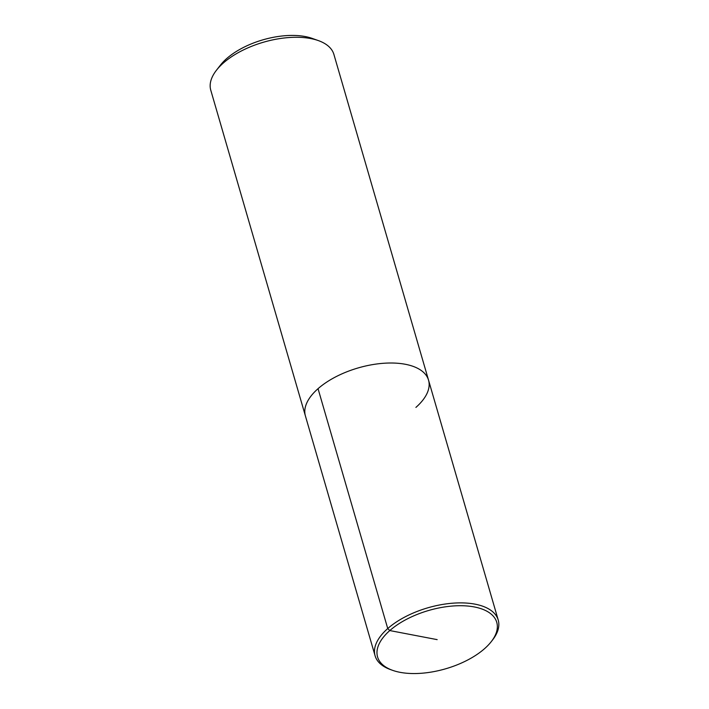 <?xml version="1.0" encoding="UTF-8"?>
<svg xmlns="http://www.w3.org/2000/svg" width="709" height="709" viewBox="0 0 709 709"><rect width="100%" height="100%" fill="white"/><g stroke="black" fill="none" stroke-linecap="round" stroke-linejoin="round"><path stroke-width="1.06" d="M415.899 407.409A64.111 31.373 163.8 0 0 428.537 380.157L333.904 54.433A64.111 31.373 163.8 0 0 318.376 40.599L312.217 38.41A57.704 28.236 163.8 0 0 220.472 65.086M318.376 40.599A64.111 31.373 163.8 0 0 216.449 70.244A64.111 31.373 163.8 0 0 210.777 90.203L375.096 655.798M428.537 380.157A64.111 31.373 163.8 0 0 358.213 367.918A64.111 31.373 163.8 0 0 305.411 415.935A64.111 31.373 163.8 0 1 358.213 367.918A64.111 31.373 163.8 0 1 428.537 380.157L498.223 620.029A64.111 31.373 163.8 0 0 427.908 607.79A64.111 31.373 163.8 0 0 375.096 655.807A64.111 31.373 163.8 0 0 390.624 669.633M491.24 641.672A62.055 30.372 163.8 0 0 470.191 606.301A62.055 30.372 163.8 0 0 391.403 629.202A62.055 30.372 163.8 0 0 392.591 670.333A62.055 30.372 163.8 0 0 484.522 648.7A62.055 30.372 163.8 0 0 491.24 641.672L492.533 640.014A64.111 31.373 163.8 0 0 498.223 620.029M318.04 388.683L387.734 628.546L389.799 630.567L437.161 639.633M220.499 65.051L216.467 70.209M390.615 669.624L392.591 670.333"/></g></svg>
